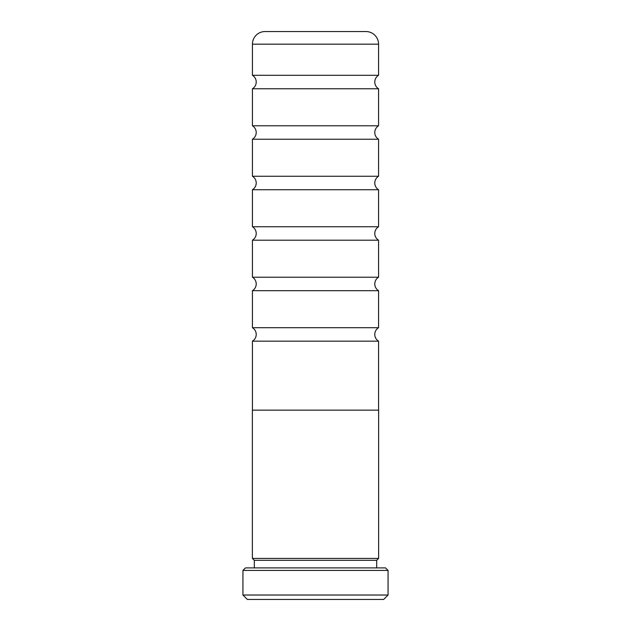 <?xml version="1.0" encoding="UTF-8"?>
<svg xmlns="http://www.w3.org/2000/svg" width="631" height="631" viewBox="0 0 631 631"><rect width="100%" height="100%" fill="white"/><g stroke="black" fill="none" stroke-linecap="round" stroke-linejoin="round"><path stroke-width="0.95" d="M252.432 410.15L252.432 341.166A7.887 7.887 0 0 0 252.432 327.694L378.568 327.694A7.887 7.887 0 0 0 378.568 341.166L378.568 410.15M252.432 327.694L252.432 290.686A7.887 7.887 0 0 0 252.432 277.214L378.568 277.214A7.887 7.887 0 0 0 378.568 290.686L378.568 327.694M252.432 277.214L252.432 240.206A7.887 7.887 0 0 0 252.432 226.734L378.568 226.734A7.887 7.887 0 0 0 378.568 240.206L378.568 277.214M252.432 226.734L252.432 189.726A7.887 7.887 0 0 0 252.432 176.254L378.568 176.254A7.887 7.887 0 0 0 378.568 189.726L378.568 226.734M252.432 176.254L252.432 139.246A7.887 7.887 0 0 0 252.432 125.774L378.568 125.774A7.887 7.887 0 0 0 378.568 139.246L378.568 176.254M252.432 125.774L252.432 88.766A7.887 7.887 0 0 0 252.432 75.294L378.568 75.294A7.887 7.887 0 0 0 378.568 88.766L378.568 125.774M378.568 558.435L376.675 560.328L254.325 560.328L252.432 558.435M254.325 560.328L254.325 567.9M376.675 560.328L376.675 567.9M245.459 567.9L385.541 567.9L388.065 570.424L242.935 570.424L245.459 567.9M388.065 595.033L383.648 599.45L247.352 599.45L242.935 595.033L388.065 595.033L388.065 570.424M242.935 595.033L242.935 570.424M378.632 410.15L252.368 410.15L252.368 558.435L378.632 558.435L378.632 410.15M378.568 75.294L378.568 44.17L252.432 44.17L252.432 75.294M252.432 44.17A12.62 12.62 0 0 1 265.052 31.55L365.948 31.55A12.62 12.62 0 0 1 378.568 44.17M252.432 88.766L378.568 88.766M252.432 139.246L378.568 139.246M252.432 189.726L378.568 189.726M252.432 240.206L378.568 240.206M252.432 290.686L378.568 290.686M252.432 341.166L378.568 341.166"/></g></svg>
